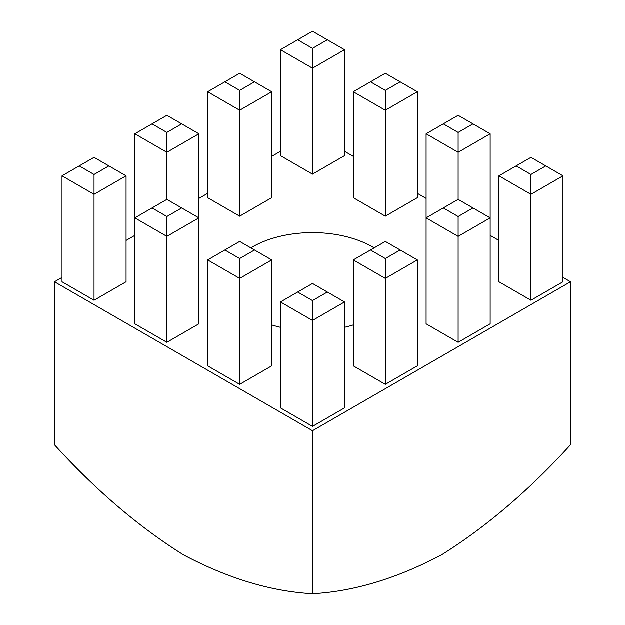 <?xml version="1.0" encoding="UTF-8"?>
<svg xmlns="http://www.w3.org/2000/svg" width="625" height="625" viewBox="0 0 625 625"><rect width="100%" height="100%" fill="white"/><g stroke="black" fill="none" stroke-linecap="round" stroke-linejoin="round"><path stroke-width="0.94" d="M250.844 247.898A85.141 49.156 180 0 1 372.703 247.039A85.141 49.156 180 0 1 374.156 247.898M353.289 324.938A85.141 49.156 180 0 1 344.531 327.336M280.469 327.336A85.141 49.156 180 0 1 271.711 324.938M385.32 216.203L417.344 197.711L417.344 91.781L385.32 110.273L385.32 216.203L353.289 197.711L353.289 91.781L385.32 110.273L385.32 90.414L400.148 81.852L385.32 73.289L370.492 81.852L385.32 90.414M530.953 300.281L562.977 281.797L562.977 175.859L530.953 194.352L530.953 300.281L498.922 281.797L498.922 175.859L530.953 194.352L530.953 174.492L545.781 165.93L530.953 157.375L516.125 165.93L530.953 174.492M458.133 342.328L490.164 323.836L490.164 217.906L458.133 236.398L458.133 342.328L426.102 323.836L426.102 217.906L458.133 236.398L458.133 216.531L472.961 207.969L458.133 199.414L443.305 207.969L458.133 216.531M385.32 384.367L417.344 365.875L417.344 259.945L385.32 278.438L385.32 384.367L353.289 365.875L353.289 259.945L385.32 278.438L385.32 258.57L400.148 250.016L385.32 241.453L370.492 250.016L385.32 258.57M166.867 342.328L198.898 323.836L198.898 217.906L166.867 236.398L166.867 342.328L134.836 323.836L134.836 217.906L166.867 236.398L166.867 216.531L181.695 207.969L166.867 199.414L152.039 207.969L166.867 216.531M312.5 426.406L344.531 407.914L344.531 301.984L312.5 320.477L312.5 426.406L280.469 407.914L280.469 301.984L312.5 320.477L312.5 300.617L327.328 292.055L312.5 283.492L297.672 292.055L312.5 300.617M62.023 277.445L54.484 281.797L312.5 430.758L570.516 281.797L562.977 277.445M498.922 240.461L490.164 235.406M426.102 198.422L417.344 193.359M353.289 156.383L344.531 151.32M280.469 151.32L271.711 156.383M207.656 193.359L198.898 198.422M134.836 235.406L126.078 240.461M239.68 384.367L271.711 365.875L271.711 259.945L239.68 278.438L239.68 384.367L207.656 365.875L207.656 259.945L239.68 278.438L239.68 258.57L254.508 250.016L239.68 241.453L224.852 250.016L239.68 258.57M94.047 300.281L126.078 281.797L126.078 175.859L94.047 194.352L94.047 300.281L62.023 281.797L62.023 175.859L94.047 194.352L94.047 174.492L108.875 165.93L94.047 157.375L79.219 165.93L94.047 174.492M239.68 216.203L271.711 197.711L271.711 91.781L239.68 110.273L239.68 216.203L207.656 197.711L207.656 91.781L239.68 110.273L239.68 90.414L254.508 81.852L239.68 73.289L224.852 81.852L239.68 90.414M312.5 174.164L344.531 155.672L344.531 49.742L312.5 68.234L312.5 174.164L280.469 155.672L280.469 49.742L312.5 68.234L312.5 48.375L327.328 39.812L312.5 31.25L297.672 39.812L312.5 48.375M570.516 281.797L570.516 444.789C529.383 490.078 486.383 526.781 441.508 554.891C396.844 578.516 353.844 591.469 312.5 593.75C271.156 591.469 228.156 578.516 183.492 554.891C138.617 526.781 95.617 490.078 54.484 444.789L54.484 281.797M312.5 430.758L312.5 593.75M297.672 292.055L280.469 301.984M344.531 301.984L327.328 292.055M166.867 132.453L181.695 123.891L166.867 115.328L152.039 123.891L166.867 132.453L166.867 152.312L198.898 133.82L198.898 217.906L181.695 207.969M166.867 199.414L166.867 152.312L134.836 133.82L134.836 217.906L152.039 207.969M458.133 132.453L472.961 123.891L458.133 115.328L443.305 123.891L458.133 132.453L458.133 152.312L490.164 133.82L490.164 217.906L472.961 207.969M458.133 199.414L458.133 152.312L426.102 133.82L426.102 217.906L443.305 207.969M224.852 250.016L207.656 259.945M271.711 259.945L254.508 250.016M79.219 165.93L62.023 175.859M126.078 175.859L108.875 165.93M370.492 250.016L353.289 259.945M417.344 259.945L400.148 250.016M152.039 123.891L134.836 133.82M198.898 133.82L181.695 123.891M224.852 81.852L207.656 91.781M271.711 91.781L254.508 81.852M516.125 165.93L498.922 175.859M562.977 175.859L545.781 165.93M443.305 123.891L426.102 133.82M490.164 133.82L472.961 123.891M370.492 81.852L353.289 91.781M417.344 91.781L400.148 81.852M297.672 39.812L280.469 49.742M344.531 49.742L327.328 39.812"/></g></svg>
